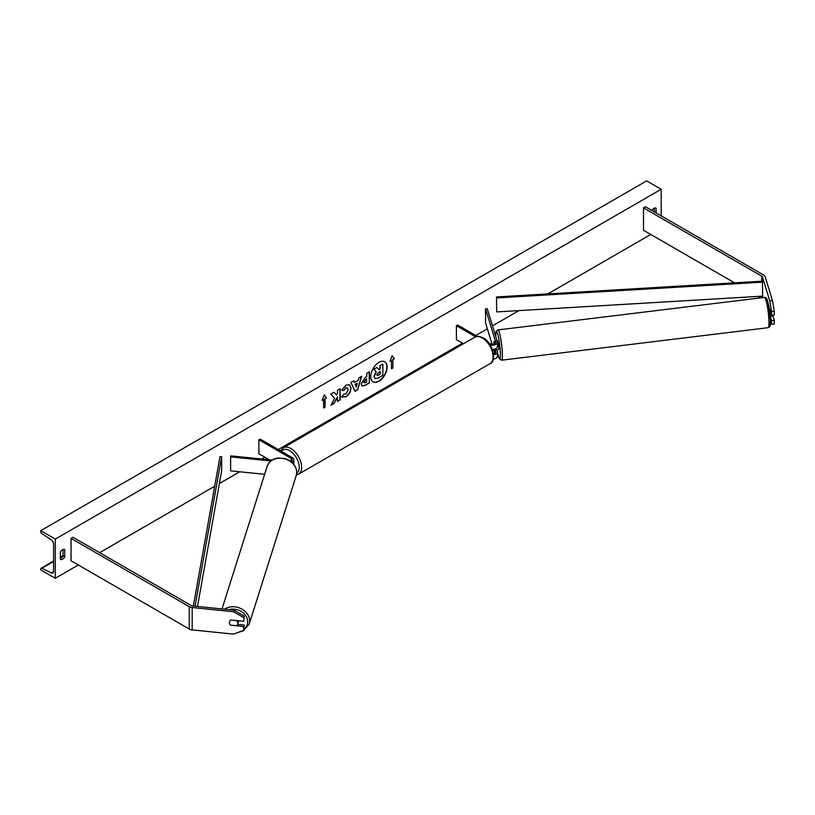 <?xml version="1.0" encoding="UTF-8"?>
<svg xmlns="http://www.w3.org/2000/svg" width="815" height="815" viewBox="0 0 815 815"><rect width="100%" height="100%" fill="white"/><g stroke="black" fill="none" stroke-linecap="round" stroke-linejoin="round"><path stroke-width="1.22" d="M769.207 307.927A4.289 0.611 84.2 0 1 769.279 307.836L771.55 315.262L774.25 314.987L774.25 311.299L771.55 311.575L771.55 315.262M770.338 323.596L771.55 324.268L774.25 323.993L774.25 320.305L772.936 316.016M770.257 316.342L771.55 320.58L771.55 324.268M771.55 311.575L769.768 300.888L762.463 276.978A2.74 1.579 0 0 0 761.699 276.132L643.504 207.886L643.504 230.278L734.529 282.825M769.768 300.888L772.467 300.613L765.163 276.703A5.481 3.168 0 0 0 763.645 275.012L645.439 206.766L643.504 207.886M760.599 297.882L758.072 296.426M771.55 320.58L774.25 320.305M772.467 300.613L774.25 311.299M230.839 625.299A4.289 3.443 17 0 1 229.361 622.497A4.289 3.443 17 0 1 229.484 621.672A4.289 3.443 17 0 1 230.839 619.981L243.705 621.295L244.184 616.048L234.058 610.17L192.646 605.952A2.74 1.579 180 0 1 191.189 605.514L72.983 537.268L71.048 538.389L71.048 560.781L189.243 629.027A5.481 3.168 180 0 0 192.177 629.903L233.579 634.121L243.705 630.301L243.705 626.613L230.879 625.166M244.184 616.048L243.705 621.295M243.705 630.301L244.184 625.054L237.603 624.382M234.058 610.17L233.579 611.729L192.177 607.511A5.481 3.168 180 0 1 189.243 606.635L71.048 538.389M244.184 625.054L243.705 626.613M233.579 611.729L243.705 617.607M264.61 474.31L230.625 470.846L230.625 456.858L270.896 460.954M290.68 461.361A3.423 1.976 180 0 0 292.116 459.752A3.423 1.976 180 0 0 291.108 458.356L258.875 439.743L260.087 439.041L292.32 457.653A5.145 2.965 180 0 1 293.828 459.752A5.145 2.965 180 0 1 291.689 462.156M293.828 459.752L293.828 464.092A5.145 2.965 180 0 1 293.808 464.346M272.149 460.078L230.92 455.88L230.625 456.858M258.875 439.743L258.875 453.741L269.368 459.792M494.827 343.533L494.185 341.434A4.289 0.611 -95.8 0 0 494.155 341.465L494.073 341.475A4.289 0.55 -97 0 0 493.921 343.247A4.289 0.611 -95.8 0 0 493.941 343.94A4.289 0.55 -97 0 1 493.921 343.247M490.1 344.908A5.145 2.965 0 0 0 497.405 342.219A5.145 2.965 0 0 0 497.333 341.699L487.248 308.691L485.557 308.865L485.557 322.862L492.077 344.195M493.564 354.739A5.145 2.965 180 0 0 497.405 351.876A5.145 2.965 180 0 0 497.333 351.357L496.824 349.686M492.372 349.523A5.145 2.965 0 0 0 497.405 346.558L497.405 342.219M488.776 343.003L489.846 343.614A3.423 1.976 0 0 0 493.574 344.042A3.423 1.976 0 0 0 495.693 342.219A3.423 1.976 0 0 0 495.642 341.872L485.557 308.865M494.827 353.19L493.666 349.411M494.899 349.105L495.642 351.53A3.423 1.976 180 0 1 495.693 351.876A3.423 1.976 180 0 1 493.452 353.73M493.228 359.13A5.145 2.965 0 0 0 497.405 356.206L497.405 351.876M477.396 336.432L457.612 325.002L456.4 325.705L456.4 339.702L463.44 343.767M456.4 325.705L475.644 336.819M769.258 308.742A4.289 0.55 -97 0 1 769.788 311.361L770.338 311.299M770.155 316.352L772.977 316.016A4.289 0.55 -97 0 0 773.129 315.11M497.13 349.655A4.289 0.55 -97 0 0 497.211 349.686L498.556 349.523A4.289 0.55 -97 0 0 498.79 347.699A4.289 0.55 -97 0 0 498.291 343.268A4.289 0.55 -97 0 0 497.527 341.016L496.172 341.179M497.211 349.686A4.289 0.55 -97 0 0 497.282 349.635L495.255 349.88A4.289 0.55 -97 0 0 495.418 348.902M494.073 341.475L494.725 343.594M495.255 349.88L495.011 349.065M373.036 381.766A11.563 6.673 120 0 0 378.7 381.125A11.563 6.673 120 0 0 386.218 371.049A11.563 6.673 120 0 0 384.599 361.748M378.944 381.267A11.563 6.673 120 0 0 386.493 371.08A11.563 6.673 120 0 0 384.721 361.809A11.563 6.673 120 0 0 378.944 362.39A11.563 6.673 120 0 0 371.385 372.567A11.563 6.673 120 0 0 373.158 381.838A11.563 6.673 120 0 0 378.944 381.267M55.288 539.092L55.288 578.273L40.75 569.879L40.75 569.002A1.712 0.988 60 0 1 41.107 568.218A1.712 0.988 60 0 1 41.871 568.259L51.355 572.914A3.423 1.976 -120 0 0 52.883 572.986A3.423 1.976 -120 0 0 53.596 571.417L53.596 543.992A3.423 1.976 -120 0 0 51.355 539.907L41.871 533.611A1.712 0.988 60 0 1 40.75 531.563L40.75 530.697L55.288 539.092L661.189 189.274L661.189 215.863M55.288 578.273L78.311 564.978M99.644 552.662L214.691 486.239M219.388 483.529L239.742 471.773M261.829 459.028L264.936 457.235M278.261 449.544L462.451 343.197M475.787 335.505L487.38 328.812M492.494 325.857L518.911 310.607M547.843 293.899L650.767 234.476M343.879 393.971L345.917 393.971L348.229 389.672L347.485 387.828L345.917 387.991L343.736 390.609L341.709 390.11L346.008 385.108L349.564 384.721L351 388.042C350.766 391.75 349.065 394.674 345.896 396.813L341.78 396.854L344.001 394.032M342.331 397.292L341.78 396.854M361.208 383.814L365.375 377.345L366.709 376.581L366.709 373.382L369.389 371.834L369.389 383.019L365.242 385.424L362.094 385.984L361.208 383.814M334.608 398.291L330.941 405.228L334.119 403.384L337.461 396.915L337.461 401.459L340.15 399.91L340.15 388.714L337.461 390.263L337.461 393.156L336.483 394.99L334.038 392.239L330.819 394.103L334.608 398.291M656.106 212.929L656.106 208.171A4.289 2.476 120 0 0 656.065 208.141A4.289 2.476 120 0 0 653.925 208.355A4.289 2.476 120 0 0 651.857 210.474M64.742 549.585L64.742 556.859A4.289 2.476 -60 0 1 60.422 559.406A4.289 2.476 -60 0 1 60.381 559.375L60.381 552.101A4.289 2.476 -60 0 1 62.561 549.779A4.289 2.476 -60 0 1 64.701 549.565A4.289 2.476 -60 0 1 64.742 549.585L64.66 549.544M392.901 359.568L394.358 358.732L392.168 355.625L389.988 361.249L391.445 360.403L391.445 368.798L392.901 367.962L392.901 359.568L392.901 367.962M322.129 400.43L324.309 394.806L326.489 397.903L325.042 398.749L325.042 407.143L323.586 407.979L323.586 399.584L322.129 400.43M354.484 382.418L358.243 380.248L358.926 377.875L361.697 376.275L357.591 389.845L355.024 391.332L350.919 382.49L353.781 380.839L354.484 382.418L353.639 380.921M654.404 211.941L654.404 208.12M63.05 549.544L63.05 555.881A4.289 2.476 -60 0 1 60.381 558.448M40.75 530.697L646.652 180.879L661.189 189.274M63.05 555.881L64.742 556.859M375.063 378.598L374.004 376.336L376.01 371.732L373.688 369.164L377.039 367.504L378.995 369.776L380.177 369.093L380.177 365.701L382.867 364.142L382.867 375.358L378.272 378.017L375.083 378.608L374.248 376.479L376.245 371.874L373.932 369.307M377.039 367.504L373.688 369.164M378.832 369.592L379.933 368.951L379.933 365.558L382.867 364.142M392.657 367.82L391.445 368.523M390.13 360.882L391.445 360.403M392.657 359.425L394.358 358.732M394.114 358.59L392.117 355.758M324.258 394.939L326.489 397.903M326.255 397.771L325.042 398.749M324.798 398.606L325.042 407.143M323.586 407.704L324.798 407.001M322.271 400.063L323.586 399.584M333.967 392.28L336.483 394.99M337.461 401.174L340.15 399.91M339.906 399.768L339.906 388.857M331.155 404.821L333.885 403.242L337.461 396.915M369.154 371.966L369.389 383.019M369.154 382.887L364.998 385.281L361.982 385.903M366.709 379.006L363.897 382.082L365.446 382.693L366.709 381.97L366.465 378.873L363.653 381.95L364.111 382.846M363.653 381.98L363.979 382.795M349.441 384.649L350.766 387.899C350.521 391.608 348.82 394.531 345.652 396.671L341.536 396.711M347.363 387.757L345.682 387.848L343.736 390.609M343.492 390.466L341.74 390.039M361.351 376.469L357.591 389.845M357.357 389.702L354.922 391.108M357.418 383.132L355.014 384.242L356.328 386.921L357.418 383.132L355.259 384.374L356.328 386.921M376.958 374.747L378.415 375.236L380.177 374.228L380.177 371.528L378.405 372.557L376.958 374.717L377.243 375.481M376.713 374.615L378.17 375.104L380.177 374.228M379.933 374.085L379.933 371.671M230.655 625.136L236.513 625.737A4.289 3.505 -162.4 0 0 237.685 624.168L238.459 621.723A4.289 3.505 -162.4 0 0 238.591 620.867A4.289 3.505 -162.4 0 0 238.591 620.775M237.685 624.168A4.289 3.505 -162.4 0 0 237.817 623.312A4.289 3.505 -162.4 0 0 236.533 620.612L230.767 620.032M229.504 621.621A4.289 3.505 -162.4 0 0 229.382 622.446M762.463 276.978L762.463 281.175L496.518 296.945L496.692 311.921L496.518 296.945M762.463 281.175L762.636 296.151L496.692 311.921M762.636 282.153L496.692 297.933M193.379 606.034L219.969 456.614L221.67 456.716L221.67 470.703L197.515 606.452M195.07 606.197L221.67 456.716M762.463 296.161L762.463 297.658M761.699 276.132L761.699 281.216M761.699 296.202L761.699 297.75M189.243 606.635L189.243 629.027M192.177 607.511L192.177 629.903M291.108 458.356L291.108 461.158M495.642 341.872L495.642 342.565M495.642 351.53L495.642 352.212M489.958 363.684A15.251 8.802 -120 0 0 492.291 351.459A15.251 8.802 -120 0 0 482.327 338.021A15.251 8.802 -120 0 0 474.707 337.267L283.243 447.802A15.251 8.802 60 0 1 290.863 448.556A15.251 8.802 60 0 1 300.827 462.003A15.251 8.802 60 0 1 298.494 474.218L489.958 363.684C496.62 361.982 493.432 342.87 483.183 337.93C479.23 336.116 476.408 335.892 474.707 337.267M296.67 473.281A13.539 7.814 -120 0 0 298.433 462.36A13.539 7.814 -120 0 0 289.651 450.654A13.539 7.814 -120 0 0 281.399 451.347M765.856 299.859A13.539 1.732 83 0 1 768.362 304.005A13.539 1.732 83 0 1 770.348 320.04M768.952 321.222A15.251 1.946 -97 0 0 767.19 305.452A15.251 1.946 -97 0 0 764.46 297.414C765.866 297.343 766.803 298.188 767.261 299.951L770.369 320.203C769.778 330.055 770.307 325.348 768.158 327.691A15.251 1.946 -97 0 0 768.952 321.222M764.46 297.414L497.884 329.922A15.251 1.946 83 0 1 500.614 337.96A15.251 1.946 83 0 1 502.376 353.73A15.251 1.946 83 0 1 501.571 360.199L768.158 327.691M497.405 352.335A13.539 1.732 -97 0 0 500.39 352.966A13.539 1.732 -97 0 0 497.863 334.751A13.539 1.732 -97 0 0 495.673 336.269M496.926 349.676A13.539 1.732 -97 0 0 497.058 350.481M51.355 572.914L53.586 571.621M41.871 568.259L53.596 561.484M60.381 557.572L62.918 556.105M228.893 609.64A13.539 11.074 17.6 0 1 247.699 621.794A13.539 11.074 17.6 0 1 244.072 629.099M238.072 632.42L243.094 630.983L249.207 624.096A15.251 12.48 -162.4 0 0 249.685 621.02A15.251 12.48 -162.4 0 0 240.71 608.489A15.251 12.48 -162.4 0 0 224.471 609.192M222.006 608.948L267.126 466.353A15.251 12.48 17.6 0 1 283.6 458.58A15.251 12.48 17.6 0 1 296.691 472.486A15.251 12.48 17.6 0 1 296.212 475.563L249.207 624.096M296.375 474.982L298.494 474.218M280.523 450.838L283.243 447.802M497.884 329.922L496.08 331.583L495.642 336.177M496.906 349.676L497.028 350.358M497.405 352.426L499.228 358.692L501.571 360.199M63.05 555.555L60.381 557.093M53.596 561.005L41.107 568.218M267.126 466.353C270.651 458.682 276.234 458.254 278.608 457.989L285.199 458.662C292.381 461.168 296.222 465.722 296.721 472.323L296.212 475.563"/></g></svg>
